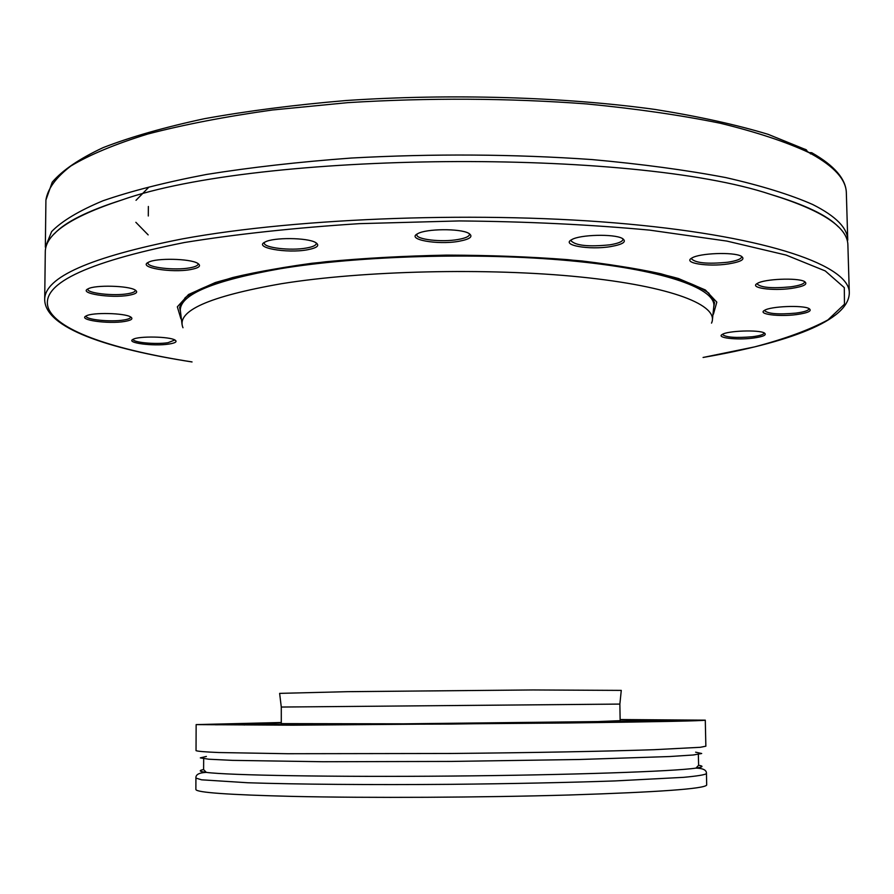 <?xml version="1.0" encoding="UTF-8"?>
<svg xmlns="http://www.w3.org/2000/svg" width="894" height="894" viewBox="0 0 894 894"><rect width="100%" height="100%" fill="white"/><g stroke="black" fill="none" stroke-linecap="round" stroke-linejoin="round"><path stroke-width="1.34" d="M281.286 722.508L196.144 724.609L292.517 725.19L568.092 722.978C657.548 721.804 703.276 720.866 705.288 720.162L620.134 719.547M195.92 778.093L195.875 789.491C196.244 792.52 228.473 794.811 292.562 796.398C368.35 798.085 482.034 797.537 569.154 795.001C658.9 792.118 704.751 788.787 706.696 785.033L706.45 773.634C704.874 774.841 697.253 776.07 683.564 777.344L614.96 780.931C567.355 782.563 512.787 783.703 451.258 784.329C370.876 784.966 295.355 784.34 247.772 782.753L201.575 779.814L195.92 778.093C195.574 774.617 199.038 772.718 206.313 772.382C199.261 771.488 198.367 770.55 203.608 769.566M281.286 722.944L244.386 724.106L286.851 724.632L450.732 723.771L638.182 721.29L657.045 720.508L620.145 719.994M620.134 719.659L686.067 720.665L450.732 724.073L215.376 724.777L281.286 722.62M620.157 720.665L597.896 721.581L403.842 723.827L281.286 723.626M741.528 256.343L741.651 256.846C741.26 259.059 736.611 260.858 727.716 262.233C707.534 264.222 695.443 263.06 691.442 258.746L691.531 258.232M728.398 263.92C741.517 261.73 745.752 259.126 741.104 256.12C733.281 251.817 699.466 253.114 691.956 257.986C682.077 263.004 707.97 267.116 728.398 263.92M791.413 288.416C804.097 286.449 808.411 284.124 804.365 281.442C797.303 277.509 764.079 278.939 757.341 283.432C748.814 287.823 772.315 291.176 791.413 288.416M752.927 338.122C763.431 336.68 767.22 334.948 764.292 332.937C758.715 329.629 727.649 330.735 722.318 334.412C715.725 337.776 736.544 340.256 752.927 338.122M168.843 344.067C175.447 343.028 177.504 341.687 174.989 340.044C169.625 336.479 138.592 335.932 133.105 339.318C125.249 342.838 153.522 346.526 168.843 344.067M128.825 295.277C136.369 293.914 138.458 292.148 135.095 289.98C128.311 285.622 95.099 284.773 88.137 288.818C77.778 293.344 111.158 298.529 128.825 295.277M307.368 249.795C317.437 247.862 320.153 245.425 315.537 242.486C307.346 237.558 273.34 237.245 265.093 242.028C252.834 247.593 286.806 253.672 307.368 249.795M610.636 246.599C623.375 244.319 627.219 241.57 622.179 238.352C613.843 233.703 579.837 234.586 571.713 239.659C560.493 245.202 589.336 250.208 610.636 246.599M458.79 241.313C470.378 239.134 473.664 236.441 468.624 233.245C460.153 228.35 426.136 228.64 417.744 233.669C405.608 239.413 437.423 245.179 458.79 241.313M190.645 269.552C199.273 267.909 201.586 265.82 197.596 263.272C190.031 258.545 156.215 257.83 148.505 262.255C136.938 267.362 171.469 273.195 190.645 269.552M124.579 321.471C131.463 320.298 133.485 318.789 130.625 316.934C124.612 312.989 92.406 312.229 86.237 315.917C77.197 319.896 108.252 324.287 124.579 321.471M796.599 314.576C808.31 312.878 812.445 310.866 809.003 308.542C802.734 304.955 770.505 306.284 764.538 310.352C757.129 314.163 778.931 316.968 796.599 314.576M804.578 281.543L804.645 281.878C804.231 283.912 799.616 285.555 790.788 286.829C771.924 288.594 760.693 287.622 757.095 283.89L757.14 283.554M809.025 308.553L809.048 308.743C808.657 310.52 804.321 311.972 796.018 313.101C778.361 314.666 767.857 313.816 764.504 310.553L764.515 310.363M764.169 332.881L764.18 332.981C763.834 334.524 759.9 335.775 752.368 336.747C735.661 338.144 725.682 337.373 722.43 334.434L722.43 334.345M174.878 339.977L168.027 342.693C155.746 344.648 132.491 342.447 133.217 339.351L133.217 339.262M130.636 316.945L130.658 317.135C130.524 318.32 128.2 319.281 123.696 319.996C110.733 322.22 85.399 319.639 86.193 316.107L86.226 315.917M135.285 290.092L135.34 290.427C135.206 291.79 132.714 292.874 127.876 293.701C114.03 296.227 87.042 293.266 87.88 289.243L87.947 288.918M198.01 263.507L198.122 264.009C197.954 265.607 195.138 266.893 189.684 267.865C174.844 270.647 147.119 267.462 147.968 262.97L148.08 262.478M316.152 242.833L316.308 243.492C316.096 245.381 312.811 246.889 306.418 248.029C290.706 250.957 263.518 247.783 264.322 243.023L264.479 242.363M469.328 233.636L469.518 234.351C469.249 236.497 465.383 238.217 457.918 239.514C441.692 242.408 416.157 239.525 416.872 234.787L417.051 234.072M622.805 238.687L622.984 239.346C622.637 241.615 618.268 243.436 609.853 244.822C588.498 246.99 575.524 245.615 570.953 240.687L571.11 240.028M808.701 152.539L811.718 152.706L811.249 153.824L808.634 152.449L805.226 149.276M192.031 361.925C115.907 350.102 58.937 331.506 48.723 309.067C38.71 284.884 83.924 262.702 184.399 242.52C236.083 234.15 294.361 227.858 359.232 223.656L459.315 220.93C526.946 221.544 590.398 224.617 649.67 230.127L726.889 241.089L786.083 255.069L825.263 270.938L844.305 287.633L844.472 304.217L827.889 319.94C809.528 329.841 785.122 338.815 754.67 346.872L703.075 357.466C787.066 342.95 849.244 320.968 849.3 292.707L847.892 245.336C847.937 227.277 822.156 210.291 770.527 194.367C632.471 148.158 258.969 151.41 121.74 200.021C70.402 216.851 44.912 234.284 45.281 252.332L44.7 299.725C45.248 327.986 107.794 348.872 192.042 361.958M808.634 152.449C785.826 141.8 756.391 132.066 720.318 123.249C680.703 115.17 636.193 108.733 586.788 103.939C508.563 98.094 428.908 97.658 347.833 102.642L272.357 109.996C225.355 116.611 183.795 124.635 147.678 134.055C115.292 144.057 89.691 154.707 70.883 165.982C56.02 177.392 47.695 188.735 45.918 200.032L45.337 247.169L51.606 231.613C61.809 221.097 78.94 210.805 102.989 200.77C131.06 191.048 165.569 182.275 206.492 174.453C250.666 167.379 298.965 161.903 351.376 158.037C433.4 153.567 513.692 154.081 592.253 159.59C641.791 164.083 686.257 170.072 725.66 177.56C761.42 185.717 790.419 194.691 812.657 204.491C835.935 216.192 847.624 228.082 847.747 240.162L846.35 193.048C846.193 179.772 834.493 166.697 811.249 153.824M206.38 756.447L200.334 757.877L208.805 759.218L232.552 760.369L322.846 761.733L451.057 761.431L579.267 759.498L669.517 756.548L693.23 754.994L701.689 753.508L695.621 752.178M705.288 720.162L705.858 746.199L700.226 747.306L654.117 749.697C606.635 751.306 531.237 752.737 450.989 753.474L287.51 753.72L218.952 752.536C205.274 751.977 197.63 751.34 196.032 750.647L196.144 724.609M698.359 754.759L698.616 765.286C703.88 766.136 702.986 767.086 695.957 768.114C674.02 771.421 570.428 775.031 451.191 776.059C331.953 777.109 228.316 775.31 206.313 772.382L203.608 769.611L203.676 759.084M713.423 314.219L716.809 302.138L705.388 289.991L678.49 278.537C653.011 271.463 620.693 265.596 581.558 260.925C539.306 257.181 494.337 255.237 446.642 255.103C398.947 256.075 354.024 258.802 311.85 263.283C272.793 268.625 240.598 275.061 215.242 282.571L188.545 294.506L177.336 306.843L180.934 318.867M180.286 310.967L179.627 307.257L185.203 297.646C194.624 290.785 210.492 284.068 232.82 277.52C258.712 271.318 289.701 266.066 325.785 261.752C364.082 258.154 404.367 255.941 446.631 255.136C488.895 255.203 529.214 256.712 567.589 259.64C603.752 263.328 634.829 268.044 660.822 273.776C683.262 279.945 699.242 286.382 708.774 293.076L714.518 302.585L713.926 306.307M849.3 292.707C849.568 266.121 770.863 237.245 628.08 224.048C485.688 210.816 298.797 217.454 182.331 238.91C90.16 257.07 44.275 277.341 44.7 299.725M148.158 234.887L135.854 222.304M136.022 200.301L148.482 187.539M148.292 215.99L148.359 206.469M619.866 704.081L621.274 690.391L532.98 689.956L347.565 691.677L279.632 693.375L281.286 707.042L619.866 704.081L620.157 720.899M183.002 327.74C175.839 311.146 208.626 296.473 281.375 283.722C363.165 270.558 488.213 267.63 580.117 276.972C672.277 286.303 719.949 305.524 711.512 323.125M712.417 319.739L713.915 305.29C713.982 287.533 660.7 269.116 569.199 260.668C477.899 252.209 358.963 255.662 280.146 268.748C213.968 280.504 180.677 294.238 180.286 309.95L182.041 324.366M698.616 765.286L695.957 768.114C703.243 768.315 706.741 770.159 706.45 773.634M244.386 724.106L244.386 725.045M657.045 720.508L657.068 721.447M811.718 152.706C834.515 165.669 846.059 179.113 846.35 193.048M45.918 200.032L52.254 182.153C62.479 170.229 79.421 158.73 103.078 147.644C130.613 136.95 164.395 127.294 204.424 118.701C247.638 110.912 294.919 104.844 346.291 100.508C451.179 93.468 563.991 96.887 655.112 109.459C698.639 116.421 736.31 124.702 768.114 134.323L806.5 149.924M810.467 153.88L811.461 153.712M838.427 226.886C827.699 215.555 805.069 204.715 770.527 194.367M121.74 200.021C87.388 210.973 64.949 222.204 54.422 233.725M281.286 707.042L281.286 723.861M713.915 305.29L713.781 299.289M180.286 309.95L180.309 303.949"/></g></svg>
